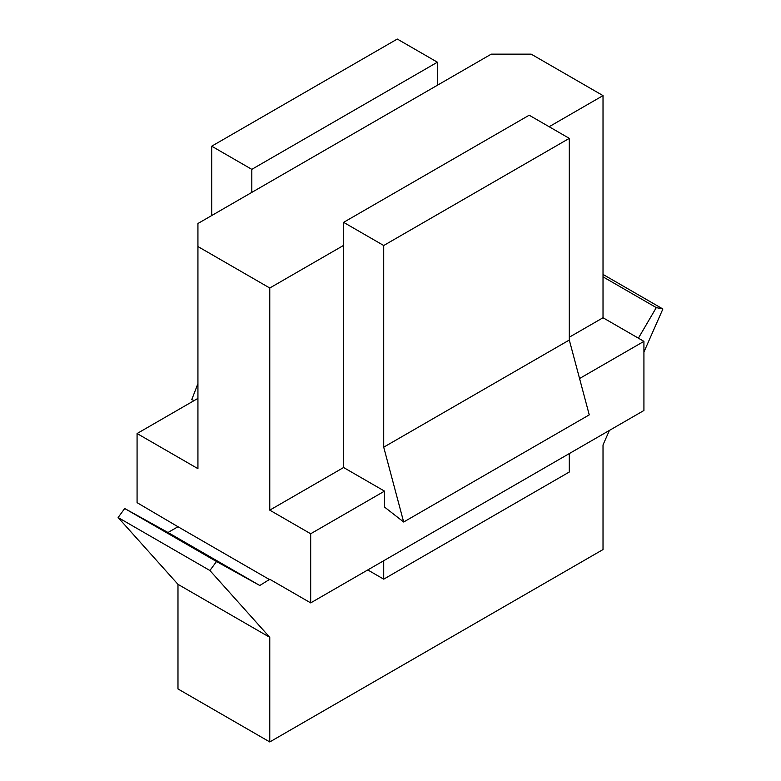 <?xml version="1.0" encoding="UTF-8"?>
<svg xmlns="http://www.w3.org/2000/svg" width="781" height="781" viewBox="0 0 781 781"><rect width="100%" height="100%" fill="white"/><g stroke="black" fill="none" stroke-linecap="round" stroke-linejoin="round"><path stroke-width="1.17" d="M269.767 741.95L269.767 637.335L177.98 584.344L177.98 688.949L269.767 741.95L603.02 549.551L603.02 444.936L609.414 430.419M269.767 579.736L177.98 526.736L168.003 532.496L259.79 585.496L269.767 579.268L310.682 602.893L643.925 410.494L643.925 341.365L579.561 378.521M569.3 337.216L603.02 317.75L643.925 341.365M603.02 317.75L603.02 95.614L531.187 54.143L491.269 54.143L437.399 85.246L437.399 62.207L397.285 39.05L211.7 146.193L211.7 215.556M643.925 352.036L662.884 308.993L656.294 307.607L638.399 338.173M603.02 274.424L662.884 308.993M549.141 126.727L603.02 95.614M343.601 245.39L343.601 467.516L269.767 510.149L269.767 288.013L343.601 245.39L343.601 222.351L383.715 245.507L383.715 447.181L403.67 522.011L384.516 507.054L384.516 491.132L343.601 467.516M259.79 585.496L216.503 561.519L209.904 570.511L269.767 637.335M367.753 569.945L383.715 579.16L569.3 472.017L569.3 453.576M403.67 522.011L589.255 414.867L569.3 340.038L569.3 138.364L529.186 115.207L343.601 222.351M383.715 579.16L383.715 560.719M197.935 383.608L191.745 399.657L194.166 400.565M437.399 85.246L251.814 192.39L251.814 169.35L211.7 146.193M251.814 192.39L197.935 223.503L197.935 468.668L137.075 433.533L137.075 502.661L177.98 526.736M197.935 246.542L269.767 288.013M269.767 510.149L310.682 533.765L310.682 602.893M168.003 532.496L124.706 508.519L118.116 517.52L177.98 584.344M118.116 517.52L209.904 570.511M603.02 276.845L656.294 307.607M197.935 398.388L137.075 433.533M384.516 491.132L310.682 533.765M569.3 340.038L383.715 447.181M569.3 138.364L383.715 245.507M437.399 62.207L251.814 169.35M124.706 508.519L216.503 561.519"/></g></svg>
